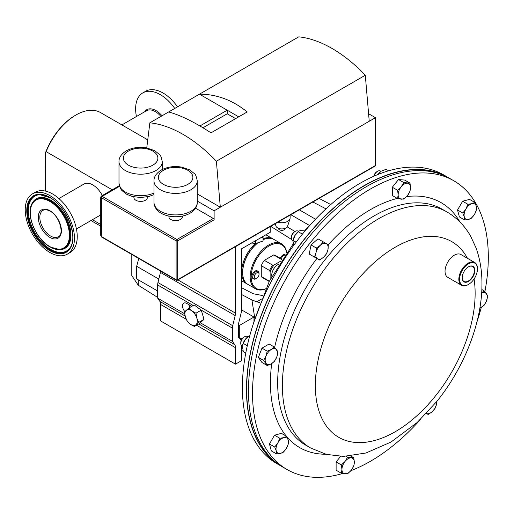 <?xml version="1.0" encoding="UTF-8"?>
<svg xmlns="http://www.w3.org/2000/svg" width="514" height="514" viewBox="0 0 514 514"><rect width="100%" height="100%" fill="white"/><g stroke="black" fill="none" stroke-linecap="round" stroke-linejoin="round"><path stroke-width="0.77" d="M462.195 277.644A8.629 4.979 120 0 0 463.891 281.409A8.629 4.979 120 0 0 470.188 279.59A8.629 4.979 120 0 0 472.514 266.464A8.629 4.979 120 0 0 468.408 266.882M466.558 268.308A8.95 5.166 120 0 0 462.195 277.772A8.95 5.166 120 0 0 470.483 279.931A8.95 5.166 120 0 0 474.769 269.362A8.95 5.166 120 0 0 468.524 266.811A8.95 5.166 120 0 0 466.558 268.308M247.947 336.76L247.375 336.432A5.487 3.168 120 0 0 244.638 336.702A5.487 3.168 120 0 0 240.758 343.416A5.487 3.168 120 0 0 241.278 345.357A5.487 3.168 120 0 0 241.895 345.928L242.467 346.256M448.716 177.838A166.729 96.259 120 0 0 447.726 177.253L443.653 174.908A166.729 96.259 120 0 0 301.345 235.431A166.729 96.259 120 0 0 276.93 463.686L281.004 466.037A166.729 96.259 120 0 0 282 466.596M447.726 177.253A166.729 96.259 120 0 0 305.419 237.783A166.729 96.259 120 0 0 281.004 466.037M380.996 171.278A8.777 5.069 120 0 0 380.951 171.31L380.366 170.989A5.487 3.168 120 0 0 377.629 171.258L376.807 171.734A4.324 2.499 120 0 0 375.278 173.089A4.324 2.499 120 0 0 373.813 176.251M377.629 171.258A5.487 3.168 120 0 0 375.689 172.98A5.487 3.168 120 0 0 374.025 176.161M298.544 231.416L297.972 231.088A5.487 3.168 120 0 0 295.229 231.358L294.406 231.833A4.324 2.499 120 0 0 291.457 236.151A4.324 2.499 120 0 0 291.354 237.127L291.354 238.072A5.487 3.168 120 0 0 292.485 240.584L293.057 240.912M295.229 231.358A5.487 3.168 120 0 0 291.483 236.838A5.487 3.168 120 0 0 291.354 238.072M49.845 195.603A34.817 20.104 60 0 1 72.596 226.288A34.817 20.104 60 0 1 67.257 254.186A34.817 20.104 60 0 1 49.845 252.464A34.817 20.104 60 0 1 27.101 221.778A34.817 20.104 60 0 1 32.44 193.881A34.817 20.104 60 0 1 49.845 195.603M32.44 193.881L35.215 192.275A34.817 20.104 60 0 1 52.627 193.996A34.817 20.104 60 0 1 75.372 224.682A34.817 20.104 60 0 1 70.039 252.58L67.257 254.186M271.835 276.403A8.687 5.018 -60 0 1 271.745 275.266A8.687 5.018 -60 0 1 278.916 264.132M255.94 278.755L256.679 278.325A3.341 1.927 -60 0 1 254.314 276.962A3.341 1.927 -60 0 1 256.679 272.863A3.341 1.927 -60 0 1 259.043 274.232A3.341 1.927 -60 0 1 256.679 278.325L255.94 278.755A4.388 2.531 -60 0 1 253.749 278.967A4.388 2.531 -60 0 1 253.074 275.453A4.388 2.531 -60 0 1 255.94 271.585A4.388 2.531 -60 0 1 258.137 271.373A4.388 2.531 -60 0 1 259.043 273.377L259.043 274.232M258.137 271.373L257.263 270.865A4.388 2.531 120 0 0 255.066 271.084A4.388 2.531 120 0 0 252.201 274.951A4.388 2.531 120 0 0 252.875 278.466L253.749 278.967M281.171 258.825A4.388 2.531 -60 0 1 283.863 255.464A4.388 2.531 -60 0 1 284.859 255.079M285.116 254.706A4.388 2.531 120 0 0 282.989 254.963A4.388 2.531 120 0 0 280.297 258.317M247.549 284.171A25.976 14.996 -60 0 1 247.048 283.901A25.976 14.996 -60 0 1 241.664 272.015A25.976 14.996 -60 0 1 255.323 243.63M263.059 238.747A25.976 14.996 -60 0 1 273.018 238.914A25.976 14.996 -60 0 1 273.506 239.216M257.251 243.411A25.976 14.996 120 0 0 242.659 272.587L242.659 272.015A25.27 14.591 -60 0 1 257.084 243.437M265.642 288.932A25.976 14.996 -60 0 1 255.548 288.81A25.976 14.996 -60 0 1 250.164 276.924A25.976 14.996 -60 0 1 261.504 250.781A25.976 14.996 -60 0 1 281.518 243.822L274.013 239.485A25.976 14.996 120 0 0 263.059 239.73M286.587 252.625A25.27 14.591 120 0 0 267.357 247.028A25.27 14.591 120 0 0 251.16 276.924A25.27 14.591 120 0 0 265.699 288.797M281.518 243.822A25.976 14.996 -60 0 1 286.671 252.509M102.299 195.538A17.553 10.132 -120 0 0 92.783 184.911A17.553 10.132 -120 0 0 84.013 184.044L58.892 198.545M46.164 151.656L45.418 152.954A48.085 27.762 -60 0 1 75.198 115.438L75.944 115.007A49.138 28.373 120 0 0 46.164 151.656L112.232 189.801M147.749 139.84L100.519 112.572A49.138 28.373 120 0 0 75.944 115.007L75.198 115.438M342.607 473.49A166.729 96.259 -60 0 1 287.056 469.533A166.729 96.259 -60 0 1 311.471 241.278A166.729 96.259 -60 0 1 453.785 180.755A166.729 96.259 -60 0 1 484.882 291.663M481.271 307.494A166.729 96.259 -60 0 1 476.876 322.169M287.056 469.533L282.989 467.181A166.729 96.259 -60 0 1 307.404 238.933A166.729 96.259 -60 0 1 449.711 178.403L453.785 180.755M442.939 175.081A166.465 96.105 120 0 0 305.509 237.918A166.465 96.105 120 0 0 276.725 462.979M468.338 284.544A13.165 7.601 -60 0 1 468.151 284.653A13.165 7.601 -60 0 1 461.566 285.302A13.165 7.601 -60 0 1 465.26 265.352A13.165 7.601 -60 0 1 474.73 262.506A13.165 7.601 -60 0 1 477.455 268.533A13.165 7.601 -60 0 1 477.455 268.751M461.566 285.302L447.765 277.335A13.165 7.601 -60 0 1 451.459 257.385A13.165 7.601 -60 0 1 460.929 254.539L474.73 262.506M471.293 282.327A12.638 7.292 120 0 0 477.455 268.963A12.638 7.292 120 0 0 465.748 265.911A12.638 7.292 120 0 0 459.696 280.837A12.638 7.292 120 0 0 468.524 284.435A12.638 7.292 120 0 0 471.293 282.327M248.416 336.426L247.96 336.754A8.777 5.069 120 0 0 245.531 339.073A8.777 5.069 120 0 0 242.46 346.269A8.777 5.069 120 0 0 242.46 346.308L243.295 351.711L245.763 353.131M247.292 345.742L243.295 343.436L242.46 346.269M249.804 335.603L245.531 339.073L243.295 343.436M426.157 413.352L428.136 414.49L432.152 411.746L435.056 408.354L436.54 404.145L436.881 401.376M426.357 413.455A8.777 5.069 -60 0 0 432.152 411.746A8.777 5.069 -60 0 0 436.54 404.145A8.777 5.069 120 0 0 436.727 401.569M464.669 219.979L468.684 219.369L471.589 218.122L474.679 214.055L476.658 209.352L476.285 206.21L474.801 202.426L471.897 203.679L467.881 204.283L465.902 208.992L462.818 213.059L464.296 216.837L464.669 219.979L459.394 216.934L457.537 210.008L462.606 201.237L469.526 199.381L474.801 202.426M462.606 201.237L467.881 204.283M457.537 210.008L462.818 213.059M464.296 216.837A8.777 5.069 -60 0 1 465.902 208.992A8.777 5.069 120 0 1 471.897 203.679A8.777 5.069 -60 0 1 476.285 206.21A8.777 5.069 -60 0 1 474.679 214.055A8.777 5.069 -60 0 1 468.684 219.369A8.777 5.069 -60 0 1 464.296 216.837M286.728 436.399L283.818 437.645L279.802 438.256L277.823 442.959L274.739 447.026L276.217 450.81L276.596 453.952L280.605 453.342L283.516 452.095L286.6 448.028L288.579 443.319L288.206 440.177L286.728 436.399L281.447 433.353L274.527 435.204L279.802 438.256M276.596 453.952L271.315 450.9L269.458 443.98L274.527 435.204M269.458 443.98L274.739 447.026M288.206 440.177A8.777 5.069 -60 0 1 286.6 448.028A8.777 5.069 120 0 1 280.605 453.342A8.777 5.069 -60 0 1 276.217 450.81A8.777 5.069 -60 0 1 277.823 442.959A8.777 5.069 -60 0 1 283.818 437.645A8.777 5.069 -60 0 1 288.206 440.177M326.474 253.871L327.951 249.663L328.324 244.812L323.261 241.888L320.351 245.274L316.341 248.024L315.969 252.875L314.484 257.084L319.547 260.013L323.563 257.263L326.474 253.871M314.272 256.961L309.203 254.038L311.06 244.972L317.98 238.837L323.261 241.888M311.06 244.972L316.341 248.024M309.203 254.038L314.484 257.084M323.563 257.263A8.777 5.069 -60 0 1 317.568 258.87A8.777 5.069 120 0 1 315.969 252.875A8.777 5.069 -60 0 1 320.351 245.274A8.777 5.069 -60 0 1 326.345 243.668A8.777 5.069 -60 0 1 327.951 249.663A8.777 5.069 -60 0 1 323.563 257.263M403.805 199.124L407.461 195.583L410.005 191.407L410.564 187.591L410.005 183.132L403.805 182.579L401.254 186.755L397.598 190.296L398.151 194.755L397.598 198.571L403.805 199.124M397.598 198.571L392.317 195.519L392.317 187.25L398.523 179.527L404.73 180.086L410.005 183.132M398.523 179.527L403.805 182.579M392.317 187.25L397.598 190.296M401.254 199.169A8.777 5.069 -60 0 1 398.151 194.755A8.777 5.069 120 0 1 401.254 186.755A8.777 5.069 -60 0 1 407.461 183.177A8.777 5.069 -60 0 1 410.564 187.591A8.777 5.069 -60 0 1 407.461 195.583A8.777 5.069 -60 0 1 401.254 199.169M277.978 352.154L274.392 347.059L271.366 349.449L267.229 351.197L265.995 356.131L263.65 360.43L267.229 365.525L271.366 363.777L274.392 361.387L276.738 357.095L277.978 352.154M267.229 365.525L261.954 362.479L258.369 357.384L261.954 348.151L269.118 344.014L274.392 347.059M261.954 348.151L267.229 351.197M258.369 357.384L263.65 360.43M276.738 357.095A8.777 5.069 -60 0 1 271.366 363.777A8.777 5.069 120 0 1 265.995 363.295A8.777 5.069 -60 0 1 265.995 356.131A8.777 5.069 -60 0 1 271.366 349.449A8.777 5.069 -60 0 1 276.738 349.925A8.777 5.069 -60 0 1 276.738 357.095M347.592 457.254L345.048 461.437L341.386 464.971L341.945 469.43L341.386 473.246L347.592 473.799L351.248 470.259L353.799 466.082L354.352 462.266L353.799 457.807L347.592 457.254L346.018 456.348M341.386 473.246L336.111 470.201L336.111 461.925L340.583 456.368M336.111 461.925L341.386 464.971M350.689 456.014L353.799 457.807M351.248 457.852A8.777 5.069 -60 0 1 354.352 462.266A8.777 5.069 120 0 1 351.248 470.259A8.777 5.069 -60 0 1 345.048 473.844A8.777 5.069 -60 0 1 341.945 469.43A8.777 5.069 -60 0 1 345.048 461.437A8.777 5.069 -60 0 1 351.248 457.852M479.832 308.246L484.169 305.181L486.514 300.883L487.747 295.948L484.169 290.853L481.136 293.243M481.836 289.51L484.169 290.853M479.845 308.162A8.777 5.069 -60 0 0 481.136 307.571A8.777 5.069 -60 0 0 486.514 300.883A8.777 5.069 -60 0 0 486.514 293.719A8.777 5.069 120 0 0 481.65 292.974M421.075 418.82A166.729 96.259 -60 0 1 350.927 470.657M45.508 191.099L45.418 152.954M100.731 224.496L92.436 219.709M270.133 279.642L270.133 272.009L269.638 270.505A12.811 7.395 -60 0 1 272.709 265.179L264.35 260.354A12.811 7.395 120 0 0 261.273 265.68L261.273 276.487A12.811 7.395 120 0 0 262.622 277.701L269.195 281.492M272.709 265.179L274.264 264.858L280.875 261.041M274.264 264.858A12.111 6.99 120 0 0 270.133 272.009M269.362 281.158L261.273 276.487M282.006 259.3L275.433 255.509A12.811 7.395 120 0 0 273.711 254.944L281.8 259.615M273.711 254.944L264.35 260.354M242.659 272.587A25.976 14.996 120 0 0 248.037 284.48L255.548 288.81M261.273 265.68L269.638 270.505M174.747 108.441A34.817 20.104 -120 0 0 142.834 92.886A34.817 20.104 -120 0 0 136.435 116.517M177.529 106.835A34.817 20.104 -120 0 0 145.616 91.28L142.834 92.886M253.351 438.339L253.832 439.239L253.428 439.007M305.689 230.176L300.831 230.291L298.91 231.152L294.837 235.611L293.019 241.368L293.86 245.184M302.405 234.127L298.242 231.724M296.09 242.184L293.173 240.501M298.91 231.152L298.55 231.409A8.777 5.069 120 0 0 294.837 235.611A8.777 5.069 120 0 0 293.057 240.925L293.019 241.368M388.635 170.789L386.072 169.312L380.977 171.291L378.034 174.471M379.602 173.854L378.908 173.449M380.977 171.291L380.951 171.31A8.777 5.069 120 0 0 377.841 174.548M244.638 336.702L243.816 337.178A4.324 2.499 120 0 0 240.758 342.472L240.758 343.416M275.215 223.738L275.979 226.115A5.93 3.425 0 0 0 277.618 227.92A5.93 3.425 0 0 0 283.574 228.769A5.93 3.425 0 0 0 287.647 226.115L289.986 218.803A8.308 4.799 0 0 0 290.121 217.93L290.121 215.135M285.231 228.293L285.231 228.364A3.425 1.979 180 0 1 283.124 230.188A3.425 1.979 180 0 1 279.391 229.758A3.425 1.979 180 0 1 278.389 228.364L278.389 228.293M251.532 242.936L255.4 243.636L263.059 241.027L263.046 236.414M168.888 216.079L168.888 216.741A6.733 3.887 -0 0 0 173.045 220.333A6.733 3.887 -0 0 0 180.382 219.491A6.733 3.887 -0 0 0 182.354 216.741L182.354 216.079M133.897 196.862L133.897 197.524A6.733 3.887 -0 0 0 138.048 201.115A6.733 3.887 -0 0 0 145.385 200.274A6.733 3.887 -0 0 0 147.357 197.524L147.357 196.862M270.236 226.616L270.236 232.27L241.394 248.917L241.394 310.829A8.777 5.069 120 0 1 241.085 313.232L238.612 323.377A8.777 5.069 -60 0 0 238.348 324.899L238.303 337.563L239.299 338.141L239.299 325.529L238.303 324.957M241.394 309.788L253.98 317.054L239.299 325.529M138.754 258.491L136.666 266.278L136.666 278.884L157.663 291.008M158.826 279.07L136.666 266.278M242.03 338.874L239.299 338.141M315.532 219.195L299.309 209.828M309.666 225.582L290.84 214.717M287.191 226.937L295.036 231.467M241.394 294.413L251.911 299.938L256.756 301.834L261.285 299.219M262.757 295.569L253.074 293.706L241.394 287.577M138.279 279.815L138.279 285.225L157.663 297.439M241.394 350.182L243.167 351.3M138.279 285.225L131.802 275.613L131.802 254.475M253.98 317.054L253.98 321.713M254.841 318.487L251.911 299.938M270.73 226.327L291.586 239.466M312.878 201.996L325.979 208.87M319.078 198.41L330.772 204.546M256.756 301.834L259.962 302.695M369.238 121.259L214.12 210.817L214.12 219.812L177.664 240.854L177.664 279.687L375.445 165.502L375.445 117.674L369.238 121.259L365.3 75.243L216.381 161.216A123.726 71.433 60 0 0 149.857 122.814L168.65 111.962C180.414 115.13 194.53 122.094 210.997 132.85L247.183 111.956C232.611 100.108 216.702 94.178 199.458 94.178L168.65 111.962M238.714 116.845L199.458 94.178L298.775 36.835A123.726 71.433 60 0 1 365.3 75.243M195.526 208.183L213.342 218.469A1.099 0.636 60 0 1 214.12 219.812M375.445 165.502A1.099 0.636 60 0 1 375.22 166.003L177.439 280.188A1.099 0.636 60 0 0 177.664 279.687A1.099 0.636 180 0 1 176.116 279.687L176.116 240.854L101.374 197.71L101.374 236.536L176.116 279.687A1.099 0.636 -60 0 0 176.341 280.188A1.099 1.099 0 0 0 177.439 280.188M101.605 237.044L101.374 236.536A1.099 0.636 120 0 0 101.605 237.044L176.341 280.188M100.731 197.074L101.374 197.71A1.099 0.636 120 0 1 102.151 196.367L101.284 196.123L100.731 197.074L100.731 235.38M214.12 210.817L197.26 201.083M216.381 161.216L220.32 207.232L197.26 193.919M146.753 147.916L149.857 122.814M375.445 117.674L368.596 113.722M235.611 118.631L227.207 113.78L227.207 110.195L199.907 125.962M227.207 113.78L202.959 127.78M160.683 271.148A8.777 5.069 -60 0 1 160.445 272.407L157.971 282.552A8.777 5.069 120 0 0 157.663 284.962L157.663 298.178L159.944 301.493A8.777 5.069 -60 0 1 160.753 304.564L160.753 321.012L235.489 364.156L241.394 360.751L241.394 345.511M184.687 313.778L157.663 298.178M191.767 306.338L186.73 303.433A5.969 3.444 -120 0 0 183.742 303.138A5.969 3.444 -120 0 0 184.879 311.619M188.889 308.002L194.17 304.956L201.263 310.135L204.007 319.367L199.638 323.402L194.363 326.454L198.732 322.413L196.804 318.121L195.995 313.187L191.889 310.912L188.889 308.002L184.526 312.037L185.336 316.971L187.257 321.263L190.257 324.18L194.363 326.454M235.489 246.675L235.489 313.148A8.777 5.069 -60 0 1 235.181 315.557L232.707 325.703A8.777 5.069 120 0 0 232.399 328.112L232.399 341.322L200.306 322.792M232.399 341.322L234.68 344.637A8.777 5.069 -60 0 1 235.489 347.708L235.489 364.156M241.13 340.576A8.777 5.069 120 0 0 240.584 339.426L239.794 338.27M188.767 304.609A5.969 3.444 -120 0 0 190.09 307.308M232.399 328.112L201.263 310.135L195.995 313.187M204.007 319.367L198.732 322.413M190.257 324.18A8.777 5.069 60 0 1 185.336 316.971A8.777 5.069 60 0 1 186.152 310.34A8.777 5.069 60 0 1 191.889 310.912A8.777 5.069 -120 0 1 196.804 318.121A8.777 5.069 60 0 1 195.995 324.752A8.777 5.069 60 0 1 190.257 324.18M263.059 237.127L260.026 238.162M255.4 240.828L255.4 243.636M277.926 222.17A8.308 4.799 0 0 0 289.986 218.803M50.616 236.054A15.266 8.815 60 0 1 40.645 222.601A15.266 8.815 60 0 1 42.983 210.367C44.769 209.314 47.134 209.583 50.076 211.177C59.547 215.886 64.591 234.448 58.249 236.813A15.266 8.815 60 0 1 50.616 236.054M49.845 210.676A16.358 9.445 60 0 1 61.417 230.709A16.358 9.445 60 0 1 49.845 237.391A16.358 9.445 60 0 1 38.28 217.358A16.358 9.445 60 0 1 49.845 210.676M162.019 115.791A18.266 10.543 -120 0 0 144.678 111.763M160.921 116.421A17.553 10.132 -120 0 0 146.49 110.716L121.895 124.915M49.845 201.449A27.653 15.966 60 0 1 69.403 235.322A27.653 15.966 60 0 1 49.845 246.611A27.653 15.966 60 0 1 30.294 212.745A27.653 15.966 60 0 1 49.845 201.449M32.401 202.927L32.748 202.368A28.63 16.532 60 0 1 50.7 200.164A28.63 16.532 60 0 1 70.367 229.328A28.63 16.532 60 0 1 60.061 249.675L49.993 246.932C35.588 239.293 25.09 213.458 32.401 202.927A28.302 16.339 60 0 1 50.154 200.749A28.302 16.339 60 0 1 69.589 229.578A28.302 16.339 60 0 1 59.399 249.688A28.302 16.339 60 0 1 50.154 246.964M70.386 247.24A31.669 18.286 60 0 1 50.7 249.399A31.669 18.286 60 0 1 28.996 217.371A31.669 18.286 60 0 1 40.021 194.645M39.694 194.652L49.993 197.697C66.364 206.23 78.34 236.228 70.212 247.523A32.003 18.478 60 0 1 50.154 249.984A32.003 18.478 60 0 1 28.174 217.39A32.003 18.478 60 0 1 39.694 194.652A32.003 18.478 60 0 1 49.89 197.582M49.845 197.376A32.645 18.851 60 0 1 72.93 237.359A32.645 18.851 60 0 1 49.845 250.691A32.645 18.851 60 0 1 26.767 210.708A32.645 18.851 60 0 1 49.845 197.376M474.075 278.993A112.99 65.233 -60 0 1 435.185 396.3A112.99 65.233 -60 0 1 326.049 425.547A112.99 65.233 -60 0 1 355.29 282.642A112.99 65.233 -60 0 1 467.451 258.304M330.573 261.401A136.294 78.693 -60 0 1 446.904 211.922L442.188 209.198A136.294 78.693 -60 0 0 325.857 258.677A136.294 78.693 -60 0 0 305.894 445.272L310.61 447.99A136.294 78.693 -60 0 1 330.573 261.401M325.85 454.241A141.421 81.649 -60 0 1 286.998 436.977M286.317 436.161A141.421 81.649 -60 0 1 271.72 363.565M274.624 347.316A141.421 81.649 -60 0 1 316.913 258.484M328.26 244.773A141.421 81.649 -60 0 1 397.309 198.404M406.568 196.611A141.421 81.649 -60 0 1 459.934 221.99M153.988 180.915C153.84 176.919 156.256 173.302 161.229 170.076C167.23 166.857 174.002 165.861 181.538 167.095L189.595 169.838L194.356 173.578C195.397 173.944 196.361 176.392 197.26 180.915A21.633 12.49 180 0 1 190.919 189.75A21.633 12.49 180 0 1 167.339 192.454A21.633 12.49 180 0 1 153.988 180.915L153.988 202.413A21.633 12.49 -0 0 0 167.339 213.952A21.633 12.49 -0 0 0 190.919 211.248A21.633 12.49 -0 0 0 197.26 202.413C197.389 206.435 194.973 210.046 190.013 213.252C177.876 220.358 154.541 216.529 153.988 202.413M187.816 184.378A17.251 9.959 0 0 0 187.816 170.295A17.251 9.959 0 0 0 163.426 170.295A17.251 9.959 0 0 0 163.426 184.378A17.251 9.959 0 0 0 187.816 184.378M118.991 161.698C118.843 157.702 121.259 154.084 126.238 150.859C132.239 147.64 139.005 146.644 146.541 147.878L154.598 150.621L159.359 154.361C160.4 154.727 161.364 157.175 162.263 161.698A21.633 12.49 180 0 1 155.928 170.532A21.633 12.49 180 0 1 132.349 173.237A21.633 12.49 180 0 1 118.991 161.698L118.991 183.196A21.633 12.49 -0 0 0 131.166 194.427A21.633 12.49 -0 0 0 153.988 193.02M152.825 165.161A17.251 9.959 0 0 0 152.825 151.077A17.251 9.959 0 0 0 128.429 151.077A17.251 9.959 0 0 0 128.429 165.161A17.251 9.959 0 0 0 152.825 165.161M138.279 258.214L138.279 260.257M119.492 186.351L102.151 196.367L176.887 239.511L213.342 218.469M177.664 240.854A1.099 0.636 -120 0 0 176.887 239.511A1.099 0.636 -60 0 0 176.116 240.854A1.099 0.636 180 0 0 177.664 240.854M193.232 305.496L157.663 284.962M235.489 313.148L177.921 279.912M235.181 315.557L160.445 272.407M232.707 325.703L157.971 282.552M234.68 344.637L198.77 323.91M185.079 316.001L159.944 301.493M235.489 347.708L196.515 325.208M186.196 319.252L160.753 304.564M253.839 322.265L269.291 281.299L293.308 243.72M76.438 228.942L100.731 214.916M265.873 234.789L273.018 238.914M310.61 447.99L326.39 454.376L343.468 456.406L365.987 452.995L391 442.053L417.246 422.45L436.874 401.389C464.213 367.568 481.901 322.721 481.959 284.557C482.068 271.424 480.115 259.242 476.086 248.024L470.631 236.183C464.804 225.89 456.895 217.801 446.904 211.922M477.455 268.963L477.455 268.533M468.524 284.435L468.151 284.653M90.978 220.551L100.731 226.179M241.394 280.644L247.048 283.901M305.322 229.964L309.64 225.614M197.26 180.915L197.26 202.413M162.263 161.698L162.263 169.517M153.988 194.594L149.111 196.444L140.611 197.537L132.201 196.457L126.797 194.35L121.908 190.553L120.617 188.799L118.991 183.196M119.306 185.715L101.284 196.123"/></g></svg>
